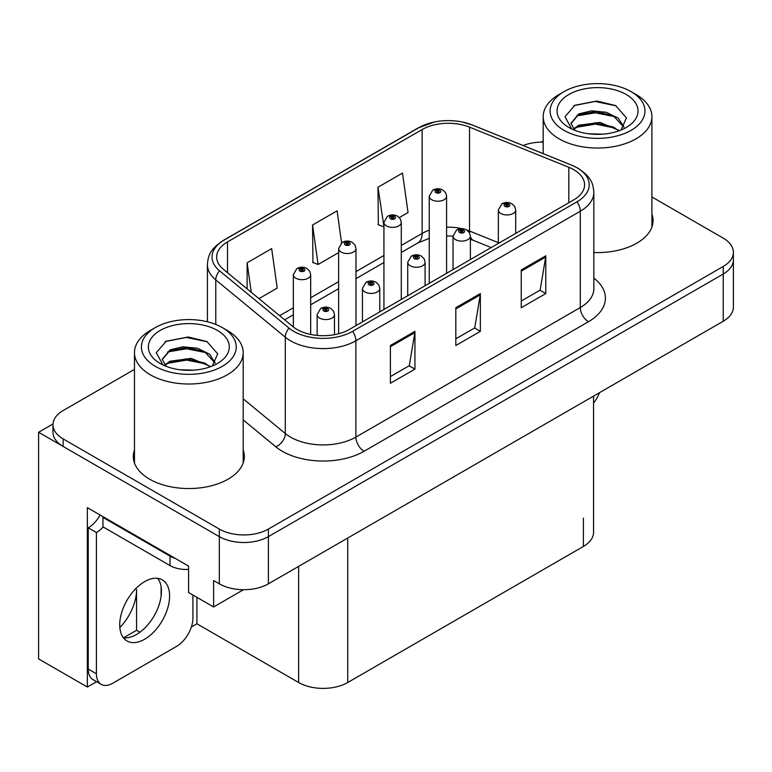 <?xml version="1.0" encoding="UTF-8"?>
<svg xmlns="http://www.w3.org/2000/svg" width="772" height="772" viewBox="0 0 772 772"><rect width="100%" height="100%" fill="white"/><g stroke="black" fill="none" stroke-linecap="round" stroke-linejoin="round"><path stroke-width="1.16" d="M96.587 681.705L87.342 687.051L87.342 507.638L188.58 566.088L188.58 592.529L213.603 606.975L213.603 580.534L219.325 583.835A34.692 20.033 0 0 0 268.395 583.835L723.239 321.239A34.692 20.033 0 0 0 733.4 307.073L733.4 259.855A34.692 20.033 0 0 1 723.239 274.021A34.692 20.033 0 0 0 733.4 259.855L733.4 252.299A34.692 20.033 0 0 0 723.239 238.143L651.906 196.956M243.518 589.702L213.603 606.975M543.189 141.749L542.513 141.353L541.201 142.106M134.473 369.383L63.13 410.559A34.692 20.033 0 0 0 52.969 424.725A34.692 20.033 0 0 0 63.13 438.892L219.325 529.071A34.692 20.033 0 0 0 268.395 529.071L268.395 536.627L723.239 274.021L268.395 536.627A34.692 20.033 0 0 1 219.325 536.627A34.692 20.033 0 0 0 268.395 536.627L268.395 583.835M87.342 687.051L38.6 658.912L38.6 432.281L219.325 536.627L63.13 446.448A34.692 20.033 0 0 1 52.969 432.281L52.969 424.725M52.998 423.973L38.6 432.281M593.562 396.104L593.562 532.284A34.692 20.033 180 0 1 583.4 546.451L347.718 682.516A34.692 20.033 180 0 1 298.648 682.516L196.918 623.786L196.918 597.345M161.107 596.138L161.107 586.836M196.918 623.786L191.359 626.989M123.578 637.797L136.567 630.299L139.925 632.239M119.843 627.539A37.008 21.365 120 0 0 136.567 589.692L135.409 589.026M136.567 630.299L136.567 589.692M134.473 449.999A55.516 32.048 0 0 0 133.315 456.503A55.516 32.048 0 0 0 149.575 479.161A55.516 32.048 0 0 0 210.071 486.109A55.516 32.048 0 0 0 244.338 456.503A55.516 32.048 0 0 0 243.18 449.999M134.473 457.545A55.516 32.048 0 0 0 133.701 460.276M573.75 169.676A37.008 21.365 180 0 1 584.587 184.788A37.008 21.365 180 0 1 573.75 199.89L349.349 329.451A37.008 21.365 180 0 1 292.868 326.595L223.359 269.283A37.008 21.365 180 0 1 216.662 257.028A37.008 21.365 180 0 1 227.499 241.916L422.139 129.542A37.008 21.365 180 0 1 469.53 127.148L568.81 167.283A37.008 21.365 180 0 1 573.75 169.676M577.022 167.794A41.63 24.038 0 0 0 571.463 165.092L472.184 124.968A41.63 24.038 0 0 0 462.187 121.995A41.63 24.038 0 0 0 434.424 121.995A41.63 24.038 0 0 0 418.868 127.66L224.227 240.024A41.63 24.038 0 0 0 219.566 270.808L289.075 328.129A41.63 24.038 0 0 0 352.621 331.333L577.022 201.781A41.63 24.038 0 0 0 577.022 167.794M390.4 345.499L390.4 383.279L414.94 369.113L414.94 331.342L390.4 345.499M390.4 376.572L409.305 365.667L414.834 332.597A9.254 5.346 -120 0 0 414.94 331.342M409.131 365.764L414.94 369.113M521.245 269.959L521.245 307.729L545.785 293.572L545.785 255.793L521.245 269.959M521.245 301.032L540.139 290.118L545.679 257.047A9.254 5.346 -120 0 0 545.785 255.793M539.975 290.214L545.785 293.572M455.827 307.729L455.827 345.499L480.358 331.342L480.358 293.572L455.827 307.729M455.827 338.802L474.722 327.897L480.261 294.827A9.254 5.346 -120 0 0 480.358 293.572M474.558 327.984L480.358 331.342M593.842 252.512A55.516 32.048 0 0 0 653.054 220.531A55.516 32.048 0 0 0 651.906 214.018M268.395 529.071L723.239 266.465A34.692 20.033 0 0 0 733.4 252.299M543.189 142.096A34.692 20.033 0 0 0 523.107 145.522M399.336 217.569L408.05 212.541L402.511 173.082L377.971 187.239L378.367 224.787M258.948 298.629L277.206 288.081L271.667 248.623L247.127 262.789L247.127 288.882M341.581 242.852L337.084 210.852L312.554 225.009L312.95 262.557M312.554 225.009L318.093 264.478L338.638 252.618M318.093 264.478L312.554 262.412M377.971 187.239L383.935 226.466M383.51 226.707L377.971 224.642M247.127 262.789L251.276 292.298M243.952 460.276A55.516 32.048 0 0 0 243.18 457.545M652.668 224.305A55.516 32.048 0 0 0 651.906 221.574M310.682 334.45L310.682 274.678A8.675 5.008 180 0 1 305.326 279.3A8.675 5.008 180 0 1 295.869 278.219A8.675 5.008 180 0 1 293.331 274.678L296.786 268.656A5.78 3.484 57.8 0 1 299.874 268.83A2.895 1.669 0 0 0 299.961 271.136A2.895 1.669 0 0 0 304.052 271.136A2.895 1.669 0 0 0 304.052 268.772A2.895 1.669 0 0 0 300.047 268.724L301.225 269.467A1.158 0.666 180 0 1 302.827 269.486A1.158 0.666 180 0 1 303.164 269.959A1.158 0.666 180 0 1 302.45 270.567A1.158 0.666 180 0 1 301.186 270.422A1.158 0.666 180 0 1 300.848 269.959A1.158 0.666 180 0 1 301.148 269.505L299.874 268.83M301.225 270.451L301.225 269.467M300.047 268.724A5.78 3.194 -117.9 0 0 297.345 268.338A5.78 3.194 -117.9 0 0 297.095 268.502M301.148 270.403L301.148 269.505M334.479 334.691L334.479 314.571A8.675 5.008 180 0 1 329.123 319.193A8.675 5.008 180 0 1 319.666 318.112A8.675 5.008 180 0 1 317.128 314.571L320.583 308.549A5.78 3.484 57.8 0 1 323.671 308.723A2.895 1.669 0 0 0 323.757 311.029A2.895 1.669 0 0 0 327.849 311.029A2.895 1.669 0 0 0 327.849 308.665A2.895 1.669 0 0 0 323.844 308.617L325.022 309.36A1.158 0.666 180 0 1 326.624 309.379A1.158 0.666 180 0 1 326.961 309.852A1.158 0.666 180 0 1 326.247 310.469A1.158 0.666 180 0 1 324.983 310.325A1.158 0.666 180 0 1 324.645 309.852A1.158 0.666 180 0 1 324.944 309.398L323.671 308.723M325.022 310.344L325.022 309.36M323.844 308.617A5.78 3.194 -117.9 0 0 321.142 308.231A5.78 3.194 -117.9 0 0 320.891 308.395M324.944 310.305L324.944 309.398M355.979 325.62L355.979 248.516A8.675 5.008 180 0 1 350.633 253.148A8.675 5.008 180 0 1 341.176 252.058A8.675 5.008 180 0 1 338.638 248.516L342.092 242.495A5.78 3.484 57.8 0 1 345.18 242.669A2.895 1.669 0 0 0 345.267 244.975A2.895 1.669 0 0 0 349.349 244.975A2.895 1.669 0 0 0 349.349 242.62A2.895 1.669 0 0 0 345.354 242.572L346.531 243.305A1.158 0.666 180 0 1 348.124 243.325A1.158 0.666 180 0 1 348.462 243.798A1.158 0.666 180 0 1 347.747 244.415A1.158 0.666 180 0 1 346.493 244.27A1.158 0.666 180 0 1 346.155 243.798A1.158 0.666 180 0 1 346.454 243.344L345.18 242.669M346.531 244.29L346.531 243.305M345.354 242.572A5.78 3.194 -117.9 0 0 342.652 242.176A5.78 3.194 -117.9 0 0 342.392 242.34M346.454 244.251L346.454 243.344M401.286 299.468L401.286 222.365A8.675 5.008 180 0 1 395.93 226.987A8.675 5.008 180 0 1 386.483 225.906A8.675 5.008 180 0 1 383.935 222.365L387.399 216.343A5.78 3.484 57.8 0 1 390.478 216.517A2.895 1.669 0 0 0 390.564 218.823A2.895 1.669 0 0 0 394.656 218.823A2.895 1.669 0 0 0 394.656 216.459A2.895 1.669 0 0 0 390.661 216.411L391.829 217.154A1.158 0.666 180 0 1 393.43 217.173A1.158 0.666 180 0 1 393.768 217.646A1.158 0.666 180 0 1 393.054 218.254A1.158 0.666 180 0 1 391.8 218.109A1.158 0.666 180 0 1 391.452 217.646A1.158 0.666 180 0 1 391.761 217.193L390.478 216.517M391.829 218.138L391.829 217.154M390.661 216.411A5.78 3.194 -117.9 0 0 387.959 216.025A5.78 3.194 -117.9 0 0 387.698 216.189M391.761 218.09L391.761 217.193M446.592 273.307L446.592 196.204A8.675 5.008 180 0 1 441.237 200.836A8.675 5.008 180 0 1 431.78 199.745A8.675 5.008 180 0 1 429.242 196.204L432.706 190.182A5.78 3.484 57.8 0 1 435.784 190.356A2.895 1.669 0 0 0 435.871 192.662A2.895 1.669 0 0 0 439.963 192.662A2.895 1.669 0 0 0 439.963 190.308A2.895 1.669 0 0 0 435.968 190.259L437.135 190.993A1.158 0.666 180 0 1 438.737 191.012A1.158 0.666 180 0 1 439.075 191.485A1.158 0.666 180 0 1 438.361 192.103A1.158 0.666 180 0 1 437.097 191.958A1.158 0.666 180 0 1 436.759 191.485A1.158 0.666 180 0 1 437.068 191.031L435.784 190.356M437.135 191.977L437.135 190.993M435.968 190.259A5.78 3.194 -117.9 0 0 433.256 189.864A5.78 3.194 -117.9 0 0 433.005 190.028M437.068 191.939L437.068 191.031M379.776 311.878L379.776 288.419A8.675 5.008 180 0 1 374.43 293.042A8.675 5.008 180 0 1 364.973 291.961A8.675 5.008 180 0 1 362.435 288.419L365.889 282.398A5.78 3.484 57.8 0 1 368.977 282.562A2.895 1.669 0 0 0 369.064 284.878A2.895 1.669 0 0 0 373.146 284.878A2.895 1.669 0 0 0 373.146 282.513A2.895 1.669 0 0 0 369.151 282.465L370.328 283.199A1.158 0.666 180 0 1 371.921 283.218A1.158 0.666 180 0 1 372.258 283.691A1.158 0.666 180 0 1 371.544 284.308A1.158 0.666 180 0 1 370.29 284.164L370.251 283.247L368.977 282.562M370.328 284.183L370.328 283.199M369.151 282.465A5.78 3.194 -117.9 0 0 366.449 282.07A5.78 3.194 -117.9 0 0 366.198 282.234M370.29 284.164A1.158 0.666 180 0 1 369.952 283.691A1.158 0.666 180 0 1 370.251 283.247M425.082 285.727L425.082 262.258A8.675 5.008 180 0 1 419.727 266.88A8.675 5.008 180 0 1 410.279 265.8A8.675 5.008 180 0 1 407.732 262.258L411.196 256.236A5.78 3.484 57.8 0 1 414.274 256.41A2.895 1.669 0 0 0 414.361 258.716A2.895 1.669 0 0 0 418.453 258.716A2.895 1.669 0 0 0 418.453 256.352A2.895 1.669 0 0 0 414.458 256.304L415.625 257.047A1.158 0.666 180 0 1 417.227 257.066A1.158 0.666 180 0 1 417.565 257.539A1.158 0.666 180 0 1 416.851 258.157A1.158 0.666 180 0 1 415.597 258.012L415.558 257.086L414.274 256.41M415.625 258.031L415.625 257.047M414.458 256.304A5.78 3.194 -117.9 0 0 411.756 255.918A5.78 3.194 -117.9 0 0 411.495 256.082M415.597 258.012A1.158 0.666 180 0 1 415.249 257.539A1.158 0.666 180 0 1 415.558 257.086M470.389 259.566L470.389 236.107A8.675 5.008 180 0 1 465.033 240.729A8.675 5.008 180 0 1 455.586 239.648A8.675 5.008 180 0 1 453.039 236.107L456.503 230.085A5.78 3.484 57.8 0 1 459.581 230.249A2.895 1.669 0 0 0 459.668 232.565A2.895 1.669 0 0 0 463.76 232.565A2.895 1.669 0 0 0 463.76 230.201A2.895 1.669 0 0 0 459.765 230.153L460.932 230.886A1.158 0.666 180 0 1 462.534 230.905A1.158 0.666 180 0 1 462.872 231.378A1.158 0.666 180 0 1 462.158 231.996A1.158 0.666 180 0 1 460.894 231.851L460.865 230.934L459.581 230.249M460.932 231.87L460.932 230.886M459.765 230.153A5.78 3.194 -117.9 0 0 457.053 229.757A5.78 3.194 -117.9 0 0 456.802 229.921M460.894 231.851A1.158 0.666 180 0 1 460.556 231.378A1.158 0.666 180 0 1 460.865 230.934M515.696 233.414L515.696 209.945A8.675 5.008 180 0 1 510.34 214.568A8.675 5.008 180 0 1 500.883 213.487A8.675 5.008 180 0 1 498.345 209.945L501.81 203.924A5.78 3.484 57.8 0 1 504.888 204.097A2.895 1.669 0 0 0 504.975 206.404A2.895 1.669 0 0 0 509.066 206.404A2.895 1.669 0 0 0 509.066 204.04A2.895 1.669 0 0 0 505.062 203.991L506.239 204.734A1.158 0.666 180 0 1 507.841 204.754A1.158 0.666 180 0 1 508.179 205.227A1.158 0.666 180 0 1 507.465 205.844A1.158 0.666 180 0 1 506.2 205.699L506.171 204.773L504.888 204.097M506.239 205.719L506.239 204.734M505.062 203.991A5.78 3.194 -117.9 0 0 502.36 203.605A5.78 3.194 -117.9 0 0 502.109 203.769M506.2 205.699A1.158 0.666 180 0 1 505.863 205.227A1.158 0.666 180 0 1 506.171 204.773M599.497 392.678A23.131 13.356 -60 0 1 593.562 403.042M144.663 639.226A35.271 20.361 120 0 0 167.707 608.143A35.271 20.361 120 0 0 162.303 579.878A35.271 20.361 120 0 0 144.663 581.625A35.271 20.361 120 0 0 121.619 612.707A35.271 20.361 120 0 0 127.033 640.972A35.271 20.361 120 0 0 144.663 639.226M157.729 578.344A35.271 20.361 -60 0 1 158.26 607.178A35.271 20.361 -60 0 1 136.49 634.497A35.271 20.361 -60 0 1 123.424 637.778M192.913 595.029L192.913 618.073A23.131 13.356 -60 0 1 176.556 646.396L112.77 683.23A23.131 13.356 -60 0 1 101.209 684.368A23.131 13.356 -60 0 1 96.413 673.782L96.413 532.516L88.24 527.797A23.131 13.356 120 0 0 100.128 515.021M103.149 526.958A23.131 13.356 -60 0 1 96.413 532.516M101.209 684.368L93.026 679.649A23.131 13.356 -60 0 1 88.24 669.063L88.24 527.797M175.254 558.388A23.131 13.356 180 0 1 170.014 556.12L102.956 517.404A23.131 13.356 0 0 0 103.651 517.057M170.014 556.12L170.014 565.567A23.131 13.356 0 0 0 188.58 569.418M102.956 517.404L102.956 526.851L170.014 565.567M602.807 134.164L588.573 133.778M592.606 134.183L598.725 134.347M619.511 130.622L600.018 122.401L578.739 125.247L573.413 129.02M618.932 130.835L613.151 126.984L595.444 122.835L578.054 126.357M623.959 127.013L618.276 118.184L606.261 112.287L591.593 110.821L578.73 113.909L570.952 123.366L574.802 130.323M570.962 123.703L578.276 114.903L595.54 111.496L613.306 115.723L623.834 127.168M573.779 129.397L578.324 126.212M635.983 94.464L631.071 91.636A47.42 27.377 180 0 1 631.071 130.352A47.42 27.377 180 0 1 564.014 130.352A47.42 27.377 180 0 1 564.014 91.636A47.42 27.377 180 0 1 631.071 91.636L635.983 94.464A54.358 31.382 180 0 1 651.906 116.659A54.358 31.382 180 0 1 635.983 138.844A54.358 31.382 180 0 1 559.111 138.844A54.358 31.382 180 0 1 543.189 116.659A54.358 31.382 180 0 1 559.111 94.464L564.014 91.636M568.925 94.464A40.482 23.372 180 0 1 626.169 94.464A40.482 23.372 180 0 1 626.169 127.515A40.482 23.372 180 0 1 568.925 127.515A40.482 23.372 180 0 1 568.925 94.464M621.064 130.014L626.449 117.855L615.593 105.571L596.881 101.016L574.928 105.253L564.988 116.717L571.695 128.972M615.188 116.765L595.308 112.799L576.423 115.964M616.104 105.832L595.087 101.46L574.436 105.503M615.149 128.084L595.376 124.128L576.404 127.312M194.081 370.135L179.857 369.749M183.89 370.164L190.008 370.328M210.795 366.594L191.302 358.382L170.014 361.219L164.687 364.992M210.206 366.806L204.426 362.956L186.718 358.806L169.329 362.329M215.243 362.985L209.55 354.155L197.535 348.259L182.868 346.792L170.014 349.89L162.226 359.337L166.076 366.295M162.236 359.675L169.56 350.874L186.814 347.477L204.59 351.694L215.118 363.149M165.054 365.378L169.608 362.184M227.257 330.445L222.355 327.608A47.42 27.377 180 0 1 222.355 366.324A47.42 27.377 180 0 1 155.297 366.324A47.42 27.377 180 0 1 155.297 327.608A47.42 27.377 180 0 1 222.355 327.608L227.257 330.445A54.358 31.382 180 0 1 243.18 352.63A54.358 31.382 180 0 1 227.257 374.825A54.358 31.382 180 0 1 150.386 374.825A54.358 31.382 180 0 1 134.473 352.63A54.358 31.382 180 0 1 150.386 330.445L155.297 327.608M160.2 330.445A40.482 23.372 180 0 1 217.443 330.445A40.482 23.372 180 0 1 217.443 363.487A40.482 23.372 180 0 1 160.2 363.487A40.482 23.372 180 0 1 160.2 330.445M212.339 365.986L217.723 353.827L206.877 341.542L188.156 336.988L166.202 341.224L156.272 352.688L162.969 364.944M206.471 352.736L186.583 348.77L167.698 351.945M207.379 341.803L186.361 337.432L165.71 341.475M206.423 364.056L186.65 360.099L167.678 363.284M723.239 321.239L723.239 266.465M219.325 583.835L219.325 529.071M347.718 682.516L347.718 538.045M583.4 546.451L583.4 518.118M298.648 682.516L298.648 566.368M593.842 278.074A57.823 33.389 180 0 1 588.467 321.712L364.075 451.263A11.561 6.678 60 0 1 355.892 437.097L580.293 307.546A46.262 26.711 0 0 0 593.842 288.66L593.842 192.344A46.262 26.711 180 0 1 580.293 211.229A11.561 6.678 -120 0 0 577.022 201.781M364.075 451.263A57.823 33.389 180 0 1 282.291 451.263A57.823 33.389 180 0 1 275.816 446.805L243.18 419.891M289.075 328.129A11.561 7.739 129.5 0 0 285.293 337.21L285.293 433.526A46.262 26.711 0 0 0 290.475 437.097A46.262 26.711 0 0 0 355.892 437.097L355.892 340.78A46.262 26.711 180 0 1 285.293 337.21L215.774 279.898A46.262 26.711 180 0 1 207.407 264.584L207.407 321.779M593.842 192.344C593.079 184.392 592.423 177.84 577.9 168.161L571.82 165.208A11.561 5.414 112 0 0 571.463 165.092M434.424 121.995L417.99 128.027A11.561 6.678 60 0 1 418.868 127.66M224.227 240.024A11.561 6.678 -120 0 0 223.359 240.401C209.164 249.761 208.102 256.545 207.407 264.584M219.566 270.808A11.561 7.739 129.5 0 0 215.774 279.898L215.774 324.443M462.187 121.995L472.541 125.074A11.561 5.414 112 0 0 472.184 124.968M352.621 331.333A11.561 6.678 60 0 1 355.892 340.78L580.293 211.229L580.293 307.546A11.561 6.678 60 0 0 588.467 321.712M63.13 438.892L63.13 446.448M243.18 398.806L285.293 433.526A11.561 7.739 -50.5 0 1 275.816 446.805M227.499 241.916L227.499 272.699M568.81 167.283L568.81 202.746M469.53 127.148L469.53 231.021A37.008 21.365 0 0 0 466.857 230.037M498.345 242.669L469.53 231.021A20.815 9.746 -68 0 0 469.617 232.961M461.897 228.657A37.008 21.365 0 0 0 446.592 227.18M429.242 230.21A37.008 21.365 0 0 0 422.139 233.414L401.286 245.457M422.139 129.542L422.139 233.414A20.815 12.014 60 0 1 417.826 242.948L401.286 252.492M383.935 255.474L355.979 271.609M338.638 281.626L310.682 297.77M293.331 307.787L279.638 315.69M491.195 247.561L473.67 240.478A20.815 9.746 -68 0 1 470.389 236.637M455.827 308.925L480.261 294.827M521.245 271.155L545.679 257.047M390.4 346.696L414.834 332.597M96.413 673.782L88.24 669.063M417.99 128.027L223.359 240.401M571.82 165.208L472.541 125.074M473.67 240.478L470.389 239.281M453.039 269.582L453.039 236.107L446.592 235.971M429.242 238.374L417.826 242.948M383.935 262.509L355.979 278.653M338.638 288.67L310.682 304.805M293.331 314.822L284.665 319.83M310.682 274.678L309.736 271.233L306.938 268.492C303.763 266.842 300.559 266.794 297.345 268.338M293.331 326.971L293.331 274.678M334.479 314.571L333.533 311.126L330.734 308.385C327.56 306.735 324.356 306.687 321.142 308.231M317.128 335.415L317.128 314.571M355.979 248.516L355.043 245.071L352.244 242.331C349.06 240.69 345.866 240.632 342.652 242.176M338.638 333.755L338.638 248.516M401.286 222.365L400.35 218.92L397.551 216.179C394.367 214.529 391.172 214.481 387.959 216.025M383.935 309.485L383.935 222.365M446.592 196.204L445.656 192.759L442.858 190.018C439.673 188.378 436.479 188.32 433.256 189.864M429.242 283.324L429.242 196.204M379.776 288.419L378.84 284.974L376.041 282.224C372.857 280.583 369.663 280.535 366.449 282.07M362.435 321.895L362.435 288.419M425.082 262.258L424.146 258.813L421.348 256.072C418.163 254.422 414.969 254.374 411.756 255.918M407.732 295.744L407.732 262.258M470.389 236.107L469.453 232.661L466.655 229.911C463.47 228.271 460.276 228.222 457.053 229.757M515.696 209.945L514.76 206.5L511.952 203.76C508.777 202.11 505.573 202.061 502.36 203.605M498.345 243.431L498.345 209.945M543.189 153.638L543.189 116.659M613.296 115.742L614.232 116.215M573.76 105.841L574.928 105.253M651.906 227.036L651.906 116.659M134.473 463.007L134.473 352.63M204.58 351.723L205.506 352.186M165.034 341.813L166.212 341.224M243.18 463.007L243.18 352.63"/></g></svg>
